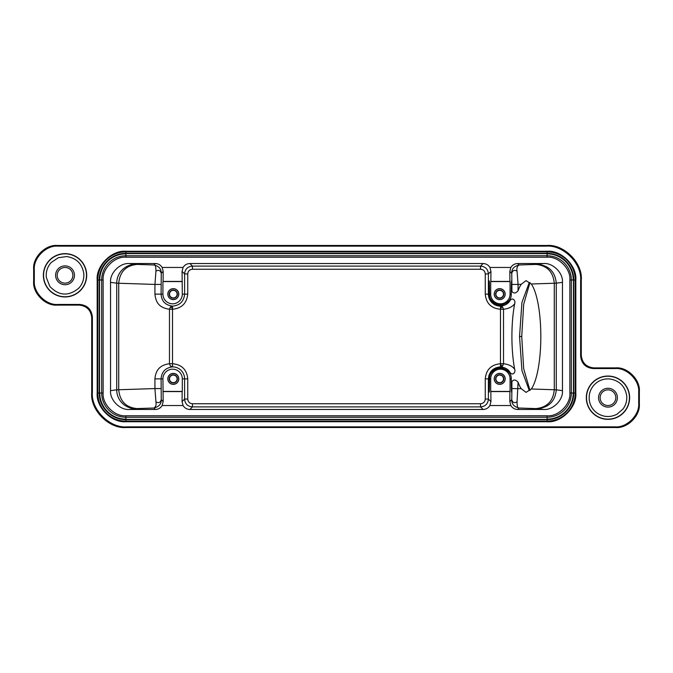 <?xml version="1.0" encoding="UTF-8"?>
<svg xmlns="http://www.w3.org/2000/svg" width="673" height="673" viewBox="0 0 673 673"><rect width="100%" height="100%" fill="white"/><g stroke="black" fill="none" stroke-linecap="round" stroke-linejoin="round"><path stroke-width="1.01" d="M607.197 407.081A9.414 9.414 0 0 1 598.583 396.927A9.414 9.414 0 0 1 608.737 388.313A9.414 9.414 0 0 1 617.351 398.466A9.414 9.414 0 0 1 607.197 407.081M608.611 389.877A7.849 7.849 0 0 0 600.148 397.053A7.849 7.849 0 0 0 607.324 405.516A7.849 7.849 0 0 0 615.787 398.34A7.849 7.849 0 0 0 608.611 389.877M64.263 284.687A9.414 9.414 0 0 1 55.649 274.534A9.414 9.414 0 0 1 65.803 265.919A9.414 9.414 0 0 1 74.417 276.073A9.414 9.414 0 0 1 64.263 284.687M65.676 267.484A7.849 7.849 0 0 0 57.213 274.66A7.849 7.849 0 0 0 64.389 283.123A7.849 7.849 0 0 0 72.852 275.947A7.849 7.849 0 0 0 65.676 267.484M529.996 282.475L523.687 304.196L521.735 336.5L523.687 368.804L529.996 390.525M529.239 390.39L521.937 370.579L519.539 336.5L521.735 336.5M519.539 336.5L521.937 302.404L529.239 282.652M514.668 369.3C512.582 366.28 508.864 364.421 503.522 363.74L502.622 365.961L500.468 366.878C505.036 367.475 508.149 369.225 509.823 372.119C512.54 376.384 515.93 372.186 514.668 369.3A55.859 14.461 90 0 1 511.909 336.5A55.859 14.461 90 0 1 514.668 303.7C515.913 300.713 512.515 296.642 509.823 300.881C501.789 311.717 486.672 301.613 488.892 294.135C489.111 276.477 489.33 276.477 489.549 294.135C489.33 276.477 489.111 276.477 488.892 294.135L488.396 294.135A11.988 11.988 0 0 0 500.468 306.122L502.622 307.039L503.522 309.26C508.721 308.655 512.431 306.804 514.668 303.7M511.27 294.135C511.413 299.426 508.14 303.001 501.452 304.861C493.494 303.809 489.523 300.234 489.549 294.135L490.693 294.135L490.693 281.583L510.075 281.583L510.075 294.135L511.27 294.135C511.48 277.394 511.682 276.468 511.901 291.35L511.606 280.641M518.067 290.753L518.067 284.427L511.901 284.427L511.901 291.35C513.608 293.714 515.661 293.512 518.067 290.753A55.859 14.461 90 0 1 521.196 284.326L526.05 280.641L531.308 283.998A55.859 14.461 90 0 1 540.823 336.5A55.859 14.461 90 0 1 531.308 389.002L526.05 392.359L521.196 388.674A55.859 14.461 90 0 1 518.067 382.247C515.653 379.496 513.6 379.294 511.901 381.65C511.682 396.532 511.48 395.606 511.27 378.865L510.075 378.865L510.075 391.417L490.693 391.417L490.693 378.865A9.691 9.691 0 0 1 500.384 369.183A9.691 9.691 0 0 1 510.075 378.865M483.214 245.931L483.214 245.485M223.47 245.939L223.352 245.485M478.545 427.515L483.214 427.515M449.53 427.061L449.522 427.515L452.121 427.515M455.991 427.515L456.967 427.515M215.983 427.515L217.009 427.515M220.87 427.515L223.352 427.515M189.786 427.069L189.786 427.515L194.438 427.515M580.631 355.992L581.287 355.336L581.287 280.002C582.835 262.924 563.856 243.946 546.77 245.485L57.188 245.485C45.537 244.434 32.598 257.38 33.65 269.023L33.65 281.583C32.598 293.226 45.537 306.165 57.188 305.113L79.162 305.113L79.818 304.457C87.389 305.256 91.57 309.437 92.369 317.008L92.369 392.342C90.821 409.42 109.8 428.398 126.886 426.859L615.156 426.859C626.807 427.91 639.745 414.963 638.694 403.32L638.694 392.073C639.745 380.43 626.807 367.492 615.156 368.543L593.182 368.543C585.611 367.744 581.43 363.563 580.631 355.992L580.631 280.658C582.179 263.58 563.2 244.602 546.114 246.141L57.844 246.141C46.193 245.09 33.255 258.037 34.306 269.68L34.306 280.927C33.255 292.57 46.193 305.508 57.844 304.457L79.818 304.457M92.369 317.008L91.713 317.664L91.713 392.998C90.165 410.076 109.144 429.054 126.23 427.515L615.812 427.515C627.463 428.566 640.402 415.62 639.35 403.977L639.35 391.417C640.402 379.774 627.463 366.835 615.812 367.887L593.838 367.887L593.182 368.543M65.037 296.759A21.452 21.452 0 0 0 86.489 275.299A21.452 21.452 0 0 0 65.037 253.847A21.452 21.452 0 0 0 43.577 275.299A21.452 21.452 0 0 0 65.037 296.759M607.963 419.153A21.452 21.452 0 0 0 629.423 397.701A21.452 21.452 0 0 0 607.963 376.241A21.452 21.452 0 0 0 586.511 397.701A21.452 21.452 0 0 0 607.963 419.153M581.287 355.336C582.086 362.898 586.276 367.088 593.838 367.887M91.713 317.664C90.914 310.102 86.724 305.912 79.162 305.113M65.037 253.645A21.654 21.654 0 0 1 86.691 275.299A21.654 21.654 0 0 1 65.037 296.953A21.654 21.654 0 0 1 43.375 275.299A21.654 21.654 0 0 1 65.037 253.645M607.963 376.047A21.654 21.654 0 0 1 629.625 397.701A21.654 21.654 0 0 1 607.963 419.355A21.654 21.654 0 0 1 586.309 397.701A21.654 21.654 0 0 1 607.963 376.047M503.488 378.865A3.794 3.794 0 0 0 499.694 375.071A3.794 3.794 0 0 0 495.9 378.865A3.794 3.794 0 0 0 499.694 382.659A3.794 3.794 0 0 0 503.488 378.865M177.1 378.865A3.794 3.794 0 0 0 173.306 375.071A3.794 3.794 0 0 0 169.512 378.865A3.794 3.794 0 0 0 173.306 382.659A3.794 3.794 0 0 0 177.1 378.865M503.488 294.135A3.794 3.794 0 0 0 499.694 290.341A3.794 3.794 0 0 0 495.9 294.135A3.794 3.794 0 0 0 499.694 297.929A3.794 3.794 0 0 0 503.488 294.135M495.614 378.865A4.08 4.08 0 0 1 499.694 374.785A4.08 4.08 0 0 1 503.774 378.865A4.08 4.08 0 0 1 499.694 382.945A4.08 4.08 0 0 1 495.614 378.865M169.226 378.865A4.08 4.08 0 0 1 173.306 374.785A4.08 4.08 0 0 1 177.386 378.865A4.08 4.08 0 0 1 173.306 382.945A4.08 4.08 0 0 1 169.226 378.865M177.1 294.135A3.794 3.794 0 0 0 173.306 290.341A3.794 3.794 0 0 0 169.512 294.135A3.794 3.794 0 0 0 173.306 297.929A3.794 3.794 0 0 0 177.1 294.135M495.614 294.135A4.08 4.08 0 0 1 499.694 290.055A4.08 4.08 0 0 1 503.774 294.135A4.08 4.08 0 0 1 499.694 298.215A4.08 4.08 0 0 1 495.614 294.135M547.082 251.273L547.082 251.887L125.918 251.887L125.918 253.334L547.082 253.334A26.676 26.676 0 0 1 573.758 280.01L573.758 392.99A26.676 26.676 0 0 1 547.082 419.666L125.918 419.666A26.676 26.676 0 0 1 99.242 392.99L99.242 280.01A26.676 26.676 0 0 1 125.918 253.334L547.082 253.637L547.082 251.887A28.123 28.123 0 0 1 575.213 280.01L575.213 392.99A28.123 28.123 0 0 1 547.082 421.113L125.918 421.113A28.123 28.123 0 0 1 97.787 392.99L97.787 280.01A28.123 28.123 0 0 1 125.918 251.887L125.918 251.273C111.701 249.986 95.894 265.793 97.181 280.01L97.181 392.99C95.894 407.207 111.701 423.014 125.918 421.727L547.082 421.727C561.299 423.014 577.106 407.207 575.819 392.99L575.819 280.01C577.106 265.793 561.299 249.986 547.082 251.273L125.918 251.273M505.12 378.865A5.426 5.426 0 0 0 499.694 373.448A5.426 5.426 0 0 0 494.268 378.865A5.426 5.426 0 0 0 499.694 384.291A5.426 5.426 0 0 0 505.12 378.865M178.732 378.865A5.426 5.426 0 0 0 173.306 373.448A5.426 5.426 0 0 0 167.88 378.865A5.426 5.426 0 0 0 173.306 384.291A5.426 5.426 0 0 0 178.732 378.865M169.226 294.135A4.08 4.08 0 0 1 173.306 290.055A4.08 4.08 0 0 1 177.386 294.135A4.08 4.08 0 0 1 173.306 298.215A4.08 4.08 0 0 1 169.226 294.135M505.12 294.135A5.426 5.426 0 0 0 499.694 288.709A5.426 5.426 0 0 0 494.268 294.135A5.426 5.426 0 0 0 499.694 299.552A5.426 5.426 0 0 0 505.12 294.135M494.201 378.865A5.493 5.493 0 0 1 499.694 373.372A5.493 5.493 0 0 1 505.187 378.865A5.493 5.493 0 0 1 499.694 384.359A5.493 5.493 0 0 1 494.201 378.865M167.813 378.865A5.493 5.493 0 0 1 173.306 373.372A5.493 5.493 0 0 1 178.799 378.865A5.493 5.493 0 0 1 173.306 384.359A5.493 5.493 0 0 1 167.813 378.865M178.732 294.135A5.426 5.426 0 0 0 173.306 288.709A5.426 5.426 0 0 0 167.88 294.135A5.426 5.426 0 0 0 173.306 299.552A5.426 5.426 0 0 0 178.732 294.135M163.076 391.577L182.156 391.577L182.063 401.588L184.604 399.047L184.604 378.865A11.988 11.988 0 0 0 172.532 366.878L170.378 365.961L169.478 363.74C160.468 364.808 155.623 369.847 154.933 378.865L161.099 378.865L161.242 399.661L163.169 401.588L162.925 378.865A9.691 9.691 0 0 1 172.616 369.183A9.691 9.691 0 0 1 182.307 378.865L182.307 391.417L162.925 391.417M163.169 401.588L162.151 405.541L183.081 405.541C184.654 408.057 186.917 409.361 189.879 409.47L483.121 409.47C486.083 409.361 488.346 408.057 489.919 405.541L510.849 405.541C512.422 408.057 514.685 409.361 517.646 409.47L543.599 409.47C552.937 410.311 563.301 399.964 562.46 390.643L562.46 282.357C563.301 273.036 552.937 262.689 543.599 263.53L517.646 263.53C514.685 263.639 512.422 264.943 510.849 267.459L509.831 271.412L509.924 281.423L490.844 281.423L490.937 271.412L488.396 273.953L485.258 273.953L485.258 294.135C486.167 303.372 491.248 308.411 500.493 309.26L503.522 309.26L503.522 363.74L500.493 363.74C491.248 364.589 486.167 369.628 485.258 378.865L485.258 399.047C484.981 401.907 483.407 403.472 480.547 403.75L192.453 403.75C189.593 403.472 188.019 401.907 187.742 399.047L187.742 378.865C186.833 369.628 181.752 364.589 172.507 363.74L172.532 366.878C165.423 367.803 161.613 371.799 161.099 378.865L162.925 378.865M502.622 307.039A3.138 0.555 -44.2 0 0 500.485 308.503L500.468 306.122C504.893 305.601 508.014 303.86 509.823 300.881M494.201 294.135A5.493 5.493 0 0 1 499.694 288.641A5.493 5.493 0 0 1 505.187 294.135A5.493 5.493 0 0 1 499.694 299.628A5.493 5.493 0 0 1 494.201 294.135M489.919 405.541L490.937 401.588L490.844 391.577L509.924 391.577L509.831 401.588L511.758 399.669C512.633 402.622 514.399 403.354 517.057 401.857L518.067 382.247M521.196 284.326L518.067 284.427L517.057 271.143C514.399 269.646 512.633 270.378 511.758 273.339L509.831 271.412M155.943 401.857C158.601 403.354 160.367 402.622 161.242 399.661C161.503 403.893 159.064 406.677 153.915 408.023C155.791 406.913 156.464 404.852 155.943 401.857L154.933 388.573L161.099 388.573M167.813 294.135A5.493 5.493 0 0 1 173.306 288.641A5.493 5.493 0 0 1 178.799 294.135A5.493 5.493 0 0 1 173.306 299.628A5.493 5.493 0 0 1 167.813 294.135M182.156 281.423L163.076 281.423L163.169 271.412L161.242 273.331L161.099 294.135C161.537 301.176 165.348 305.172 172.532 306.122C179.851 305.441 183.872 301.445 184.604 294.135L184.604 273.953L182.063 271.412L182.307 294.135A9.691 9.691 0 0 1 172.616 303.817A9.691 9.691 0 0 1 162.925 294.135L162.925 281.583L182.307 281.583M162.925 294.135L154.933 294.135C155.926 303.506 160.031 307.864 169.478 309.26L170.378 307.039L172.532 306.122L172.507 309.26C181.685 308.343 186.766 303.304 187.742 294.135L182.307 294.135M163.169 271.412L162.151 267.459C160.578 264.943 158.315 263.639 155.354 263.53L129.401 263.53L135.509 264.346L153.915 264.977C158.937 266.155 161.377 268.939 161.242 273.331C160.367 270.378 158.601 269.646 155.943 271.143L154.933 284.427L161.099 284.427M509.823 372.119C501.814 361.351 486.705 371.319 488.892 378.865C489.111 396.523 489.33 396.523 489.549 378.865C489.507 372.8 493.46 369.225 501.419 368.139C508.132 370.032 511.421 373.608 511.27 378.865M490.693 294.135A9.691 9.691 0 0 0 500.384 303.817A9.691 9.691 0 0 0 510.075 294.135M500.485 308.503L500.468 366.878C493.149 367.559 489.128 371.555 488.396 378.865L488.892 378.865C489.111 396.523 489.33 396.523 489.549 378.865L490.693 378.865M511.606 392.359L511.901 381.65L511.901 388.573L521.196 388.674M511.901 388.573L511.758 399.669C511.623 404.061 514.063 406.845 519.085 408.023C517.714 408.36 517.041 406.307 517.057 401.857M517.646 409.47L519.085 408.023L537.491 408.654C548.89 407.518 555.149 401.243 556.285 389.827L554.283 389.751L554.283 283.249C553.172 271.842 547.107 265.566 536.087 264.422L543.599 263.53M562.46 390.643L556.285 389.827L556.285 283.173L531.308 283.998M517.646 263.53L519.085 264.977C517.209 266.087 516.536 268.148 517.057 271.143M536.087 264.422L519.085 264.977C513.936 266.323 511.497 269.107 511.758 273.339L511.901 284.427M155.354 263.53L153.915 264.977C155.286 264.64 155.959 266.693 155.943 271.143M135.509 264.346A18.827 18.785 -82.4 0 0 116.715 283.173L118.717 283.249L118.717 389.751L154.933 388.573L154.933 378.865M129.401 263.53C120.063 262.689 109.699 273.036 110.54 282.357L116.715 283.173L116.715 389.827L118.717 389.751C119.828 401.158 125.893 407.434 136.913 408.578L153.915 408.023L155.354 409.47C158.315 409.361 160.578 408.057 162.151 405.541M480.547 403.75L480.547 406.887C485.368 406.475 487.984 403.859 488.396 399.047L490.937 401.588M187.742 399.047L184.604 399.047C185.016 403.859 187.632 406.475 192.453 406.887M485.258 294.135L488.396 294.135L488.396 273.953C487.975 269.141 485.359 266.525 480.547 266.113M183.081 405.541L182.063 401.588M510.849 405.541L509.831 401.588M510.849 267.459L489.919 267.459L490.937 271.412M110.54 282.357L110.54 390.643C109.699 399.964 120.063 410.311 129.401 409.47L155.354 409.47M192.453 266.113C187.641 266.525 185.025 269.141 184.604 273.953L187.742 273.953C188.019 271.093 189.593 269.528 192.453 269.25L192.453 266.104L480.547 266.104L483.121 263.53L189.879 263.53L192.453 266.104M182.063 271.412L183.081 267.459L162.151 267.459M489.919 267.459C488.346 264.943 486.083 263.639 483.121 263.53M183.081 267.459C184.654 264.943 186.917 263.639 189.879 263.53M615.812 367.887L615.156 368.543M580.631 280.658L581.287 280.002M546.114 246.141L546.77 245.485M57.844 246.141L57.188 245.485M34.306 269.68L33.65 269.023M34.306 280.927L33.65 281.583M57.844 304.457L57.188 305.113M92.369 392.342L91.713 392.998M126.886 426.859L126.23 427.515M615.156 426.859L615.812 427.515M638.694 403.32L639.35 403.977M638.694 392.073L639.35 391.417M575.819 280.01L573.455 280.01L573.455 392.99L575.819 392.99M547.082 421.727L547.082 419.363L125.918 419.363L125.918 421.727M97.181 392.99L99.545 392.99L99.545 280.01L97.181 280.01M547.082 253.637A26.373 26.373 0 0 1 573.455 280.01L573.455 392.99A26.373 26.373 0 0 1 547.082 419.363L125.918 419.363A26.373 26.373 0 0 1 99.545 392.99L99.545 280.01A26.373 26.373 0 0 1 125.918 253.637L547.082 253.637M547.082 253.856A26.154 26.154 0 0 1 573.236 280.01L571.327 280.01L571.327 392.99L573.236 392.99A26.154 26.154 0 0 1 547.082 419.144L547.082 417.235L125.918 417.235L125.918 419.144A26.154 26.154 0 0 1 99.764 392.99L101.673 392.99L101.673 280.01L99.764 280.01A26.154 26.154 0 0 1 125.918 253.856L125.918 255.765L547.082 255.765L547.082 253.856M136.913 264.422C125.893 265.566 119.828 271.842 118.717 283.249L154.933 284.427L154.933 294.135M502.622 365.961A3.138 0.555 44.2 0 1 500.485 364.497M187.742 378.865L182.307 378.865M169.478 363.74L169.478 309.26L172.507 309.26L172.507 363.74L169.478 363.74M170.378 307.039A3.138 0.555 -135.8 0 1 172.515 308.503M547.082 255.765A24.245 24.245 0 0 1 571.327 280.01L569.871 280.01L569.871 392.99L571.327 392.99A24.245 24.245 0 0 1 547.082 417.235L547.082 415.779L125.918 415.779L125.918 417.235A24.245 24.245 0 0 1 101.673 392.99L103.129 392.99L103.129 280.01L101.673 280.01A24.245 24.245 0 0 1 125.918 255.765L125.918 257.221L547.082 257.221L547.082 255.765M485.258 378.865L488.396 378.865L488.396 399.047L485.258 399.047M536.087 408.578C547.107 407.434 553.172 401.158 554.283 389.751L531.308 389.002M562.46 282.357L556.285 283.173C555.149 271.757 548.89 265.482 537.491 264.346M110.54 390.643L116.715 389.827A18.827 18.785 -97.6 0 0 135.509 408.654L136.913 408.578M187.742 294.135L187.742 273.953M192.453 403.75L192.453 406.896L480.547 406.896L483.121 409.47M480.547 266.104L480.547 269.25C483.407 269.528 484.981 271.093 485.258 273.953M547.082 257.221C558.354 256.203 570.889 268.737 569.871 280.01M569.871 392.99C570.889 404.263 558.354 416.797 547.082 415.779M125.918 415.779C114.646 416.797 102.111 404.263 103.129 392.99M103.129 280.01C102.111 268.737 114.646 256.203 125.918 257.221M189.879 409.47L192.453 406.896M543.599 409.47L537.491 408.654M129.401 409.47L135.509 408.654M480.547 269.25L192.453 269.25M626.681 395.581C627.169 400.494 625.966 404.961 623.055 408.957L617.082 414.173C610.369 417.563 603.816 417.277 597.431 413.306C592.736 410 590.011 405.508 589.254 399.821C588.724 394.109 590.372 389.112 594.2 384.847C598.457 380.497 603.614 378.529 609.688 378.949C619.269 380.481 624.931 386.024 626.681 395.581M83.746 273.179C84.276 278.891 82.628 283.888 78.8 288.153C68.604 296.574 58.946 295.994 49.836 286.412L46.319 277.419C45.789 271.707 47.438 266.718 51.266 262.453L58.324 257.709L66.753 256.548C76.335 258.087 81.997 263.631 83.746 273.179M478.032 245.485L479.142 245.485M481.187 245.485L483.021 245.485M189.979 245.485L191.443 245.485M194.194 245.485L194.968 245.485M190.871 427.515L191.83 427.515M193.9 427.515L194.968 427.515M477.981 427.515L479.025 427.515M481.237 427.515L483.021 427.515"/></g></svg>
